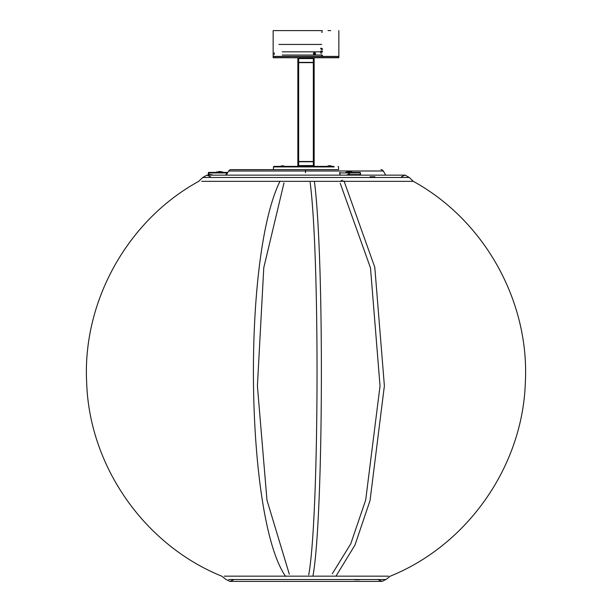 <?xml version="1.0" encoding="UTF-8"?>
<svg xmlns="http://www.w3.org/2000/svg" width="612" height="612" viewBox="0 0 612 612"><rect width="100%" height="100%" fill="white"/><g stroke="black" fill="none" stroke-linecap="round" stroke-linejoin="round"><path stroke-width="0.92" d="M273.954 166.38L278.246 166.38L273.954 166.38L273.411 166.923L277.779 166.923L273.411 166.923L273.411 169.639L277.779 169.639L231.068 169.639L334.221 169.639M380.932 169.639A2.716 2.716 0 0 1 383.288 170.993L385.682 175.147L405.121 175.147L206.879 175.147L210.52 176.776M231.068 169.639A2.716 2.716 0 0 0 228.712 170.993L227.396 173.211A0.543 0.543 0 0 0 226.93 172.4L226.93 172.944L227.473 172.944M305.503 172.852L305.487 170.457M330.702 30.6L327.986 30.6M322.432 30.6L273.143 30.6L273.143 56.396L338.857 56.396L338.857 30.6M274.26 52.785L274.26 54.575M315.364 53.68L314.499 54.575L313.627 53.68L314.499 52.785L315.364 53.68M273.143 30.6L281.298 30.6M284.014 30.6L285.1 30.6M321.468 31.954L322.432 31.954M322.432 55.845L321.774 55.845M278.904 44.447L321.675 44.447M289.637 57.758L338.727 57.758L322.432 57.62L338.857 57.62L338.857 56.534L322.432 56.534L338.727 56.396L283.455 56.534M320.711 48.249L321.705 48.249M322.432 50.995L321.637 50.995M321.767 55.042L282.285 55.042M321.728 50.964L321.231 50.964M321.721 49.503L321.231 49.503M322.432 49.473L321.621 49.473M322.432 48.807L321.614 48.807M314.339 54.56A1.086 1.048 90 0 0 314.652 54.177L314.721 53.106L313.887 53.764L314.859 54.177L314.721 53.106M314.721 54.001A1.086 1.048 90 0 0 314.339 52.808M314.889 52.678A1.086 1.048 -90 0 1 314.492 54.766A1.086 1.048 -90 0 1 313.459 53.474A1.086 1.048 -90 0 1 314.889 52.678M314.859 54.177L314.254 54.261M278.246 166.38L333.754 166.38M277.779 166.923L334.221 166.923M277.779 169.639L338.589 169.639L338.589 166.923L338.046 166.38M313.061 161.492L298.939 161.492M298.671 161.767L313.329 161.767M298.671 165.569L313.329 165.569M313.061 165.837L298.939 165.837M298.939 62.646L313.061 62.646M313.329 62.37L298.671 62.37M313.329 58.568L298.671 58.568M298.939 58.301L313.061 58.301M327.076 166.38L327.076 166.38A4.911 4.904 90 0 1 329.516 165.73L327.076 166.38M351.732 172.4L359.978 172.4A0.543 0.467 -90 0 1 360.453 172.944L359.978 172.4L360.522 172.944L349.437 172.944L349.437 174.573L360.254 174.573L360.254 172.944M358.387 175.116L359.282 174.573A0.543 0.467 -90 0 1 358.816 175.116L347.998 175.116L359.978 175.116L360.254 174.573M340.295 175.147L339.729 173.188M351.51 171.964L346.981 171.964M216.403 171.964L222.722 171.964L223.036 172.4M222.615 171.964L219.777 171.467M208.86 172.4L208.86 172.944L208.317 172.944L208.317 174.573L208.317 172.944A0.543 0.543 0 0 1 208.86 172.4L226.93 172.4M213.037 175.147L211.194 174.573L208.86 174.573L208.86 175.116A0.543 0.543 0 0 1 208.317 174.573L208.86 174.573L208.86 172.944L226.93 172.944L227.396 173.211L226.279 175.147M208.86 175.116L211.194 175.116A2.716 2.716 0 0 1 211.607 175.147L206.879 175.147L202.702 177.495L409.298 177.495L413.268 181.336L201.753 181.336M285.575 576.389C245.496 518.441 242.015 258.279 280.013 181.175L279.959 181.336M342.376 180.135L340.264 181.336M344.036 181.336L343.829 180.854M228.712 170.993L383.288 170.993M321.537 32.092L322.432 32.092M321.751 53.083L320.589 53.083M320.627 52.961L321.751 52.961M321.476 48.516L320.581 48.516M322.432 56.534L273.143 56.534L273.143 57.62L289.568 57.62M285.246 56.534L289.468 56.534M322.432 57.62L273.273 57.758M321.644 51.714L322.432 51.714M321.637 51.561L320.481 51.561M321.637 51.331L320.55 51.331M320.589 54.904L321.767 54.904M322.432 55.172L321.675 55.172M282.27 51.829L322.432 51.829M281.321 166.38A4.911 2.326 -90 0 1 282.484 165.73A4.911 2.326 -90 0 1 283.639 166.38M331.964 166.38A4.911 4.904 90 0 0 329.516 165.73L331.964 166.38M349.161 172.4L349.437 172.944L348.695 172.944A0.543 0.467 -90 0 1 349.161 172.4M347.998 175.116A0.543 0.467 -90 0 1 347.524 174.573L349.437 174.573L349.161 175.116A0.543 0.467 -90 0 1 348.695 174.573L348.695 172.944L339.66 172.944A0.543 0.467 -90 0 1 340.127 172.4L339.889 173.211M360.453 172.944L360.522 174.573L359.978 175.116A0.543 0.467 -90 0 0 360.453 174.573L360.453 172.944M347.524 174.573L346.599 175.147M225.652 175.147L226.93 172.944M211.194 174.573L211.194 175.116M224.244 576.16L388.513 576.16M411.21 181.336L413.268 181.336C484.704 220.465 529.885 301.869 525.31 383.188C522.441 466.474 467.537 544.932 390.28 576.16L385.897 579.518L228.697 579.518M204.836 177.495L202.702 177.495L198.732 181.336C127.296 220.465 82.115 301.869 86.69 383.188C89.559 466.474 144.463 544.932 221.72 576.16L226.103 579.518L229.967 581.4L255.013 581.4M297.853 166.38L297.853 57.758M313.329 166.38L313.329 57.758M314.147 166.38L314.147 57.758M298.671 166.38L298.671 57.758M280.036 166.38L282.484 165.73L284.924 166.38M340.195 175.147L339.606 173.089L340.127 172.4M352.78 172.4L349.513 171.467L345.719 172.4M348.978 171.467L349.513 171.467M219.509 171.475L215.975 172.4M354.539 579.771L359.428 579.771M283.999 182.919L263.772 267.758L257.407 385.965L266.97 500.172L289.308 574.171M310.131 182.292C320.015 258.05 319.059 518.479 308.723 574.913M314.446 181.802C324.36 258.188 323.442 518.326 313.015 575.578M340.195 183.24L370.49 267.903L380.029 385.942L365.701 499.981L350.752 543.846L332.24 573.834M344.143 181.336L374.796 267.299L384.382 385.866L370.038 500.555L354.983 545.047L335.98 576.16M385.897 579.518L382.033 581.4L229.967 581.4L233.608 579.771M409.298 177.495L405.121 175.147L401.48 176.776M356.987 581.4L382.033 581.4L378.392 579.771M370.015 176.776L374.904 176.776"/></g></svg>
